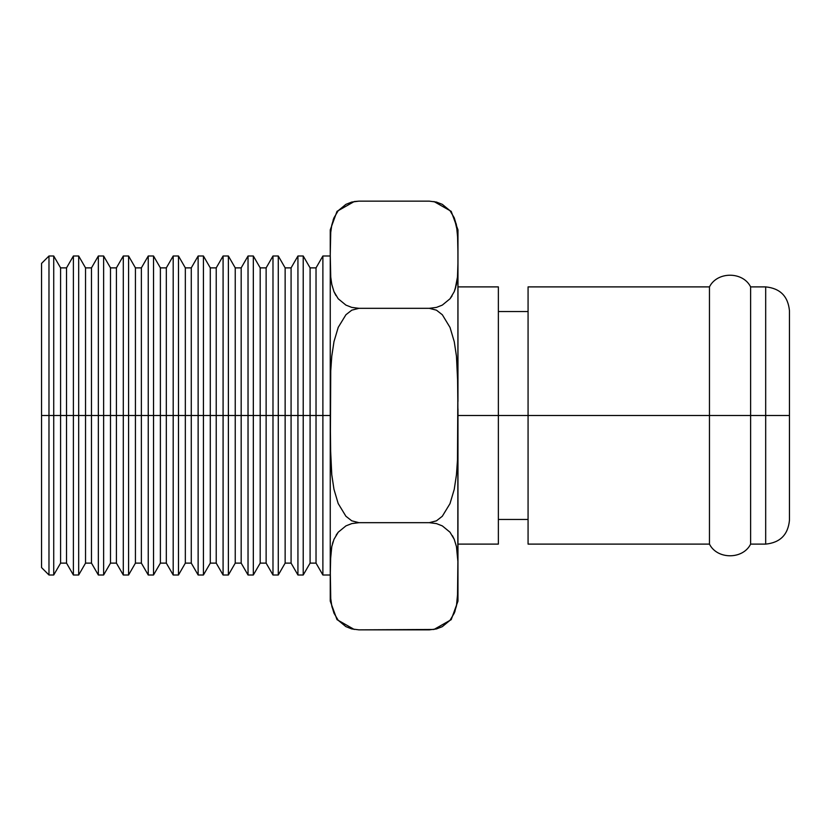 <?xml version="1.0" encoding="UTF-8"?>
<svg xmlns="http://www.w3.org/2000/svg" width="831" height="831" viewBox="0 0 831 831"><rect width="100%" height="100%" fill="white"/><g stroke="black" fill="none" stroke-linecap="round" stroke-linejoin="round"><path stroke-width="1.25" d="M789.45 395.047L789.45 520.351L789.45 415.5L765.683 415.5L765.683 544.108L765.683 415.5L750.622 415.5L750.622 544.108L750.622 286.892L750.622 415.5L528.069 415.5L528.069 544.108L528.069 415.5L457.974 415.5L457.486 459.99L456.448 474.792L454.225 489.438L449.987 503.659L442.289 516.269L436.441 520.84L429.253 522.678L358.971 522.678L351.762 520.829L345.893 516.228L338.186 503.534L333.969 489.293L331.777 474.719L330.738 459.969L330.25 415.5L322.885 415.5L322.885 256L322.885 575L322.885 415.5L330.25 415.5L330.25 601.135L337.022 619.656L354.245 629.462M48.977 415.5L48.977 256L48.977 575L48.977 415.5L53.724 415.5L41.55 415.5L48.977 415.5M41.55 263.427L41.55 567.573L41.55 263.427L48.977 256L53.724 256L53.724 575L53.724 415.5L60.59 415.5L53.724 415.5L53.724 256L60.59 267.883L60.59 563.117L60.59 415.5L66.532 415.5L60.59 415.5L60.59 267.883L66.532 267.883L66.532 415.5L73.388 415.5L73.388 256L73.388 575L73.388 415.5L78.675 415.5L66.532 415.5L66.532 563.117L66.532 267.883L73.388 256L78.675 256L78.675 575L78.675 415.5L85.541 415.5L78.675 415.5L78.675 256L85.541 267.883L85.541 563.117L85.541 415.5L91.483 415.5L85.541 415.5L85.541 267.883L91.483 267.883L91.483 415.5L98.338 415.5L98.338 256L98.338 575L98.338 415.5L103.626 415.5L91.483 415.5L91.483 563.117L91.483 267.883L98.338 256L103.626 256L103.626 575L103.626 415.5L110.492 415.5L103.626 415.5L103.626 256L110.492 267.883L110.492 563.117L110.492 415.5L116.423 415.5L110.492 415.5L110.492 267.883L116.423 267.883L116.423 415.5L123.289 415.5L123.289 256L123.289 575L123.289 415.5L128.576 415.5L116.423 415.5L116.423 563.117L116.423 267.883L123.289 256L128.576 256L128.576 575L128.576 415.5L135.432 415.5L128.576 415.5L128.576 256L135.432 267.883L135.432 563.117L135.432 415.5L141.374 415.5L135.432 415.5L135.432 267.883L141.374 267.883L141.374 415.5L148.24 415.5L148.24 256L148.24 575L148.24 415.5L153.527 415.5L141.374 415.5L141.374 563.117L141.374 267.883L148.24 256L153.527 256L153.527 575L153.527 415.5L160.383 415.5L153.527 415.5L153.527 256L160.383 267.883L160.383 563.117L160.383 415.5L166.325 415.5L160.383 415.5L160.383 267.883L166.325 267.883L166.325 415.5L173.191 415.5L173.191 256L173.191 575L173.191 415.5L178.478 415.5L166.325 415.5L166.325 563.117L166.325 267.883L173.191 256L178.478 256L178.478 575L178.478 415.5L185.334 415.5L178.478 415.5L178.478 256L185.334 267.883L185.334 563.117L185.334 415.5L191.275 415.5L185.334 415.5L185.334 267.883L191.275 267.883L191.275 415.5L198.131 415.5L198.131 256L198.131 575L198.131 415.5L203.429 415.5L191.275 415.5L191.275 563.117L191.275 267.883L198.131 256L203.429 256L203.429 575L203.429 415.5L210.285 415.5L203.429 415.5L203.429 256L210.285 267.883L210.285 563.117L210.285 415.5L216.226 415.5L210.285 415.5L210.285 267.883L216.226 267.883L216.226 415.5L223.082 415.5L223.082 256L223.082 575L223.082 415.5L228.38 415.5L216.226 415.5L216.226 563.117L216.226 267.883L223.082 256L228.38 256L228.38 575L228.38 415.5L235.235 415.5L228.38 415.5L228.38 256L235.235 267.883L235.235 563.117L235.235 415.5L241.177 415.5L235.235 415.5L235.235 267.883L241.177 267.883L241.177 415.5L248.033 415.5L248.033 256L248.033 575L248.033 415.5L253.33 415.5L241.177 415.5L241.177 563.117L241.177 267.883L248.033 256L253.33 256L253.33 575L253.33 415.5L260.186 415.5L253.33 415.5L253.33 256L260.186 267.883L260.186 563.117L260.186 415.5L266.128 415.5L260.186 415.5L260.186 267.883L266.128 267.883L266.128 415.5L272.984 415.5L272.984 256L272.984 575L272.984 415.5L278.281 415.5L266.128 415.5L266.128 563.117L266.128 267.883L272.984 256L278.281 256L278.281 575L278.281 415.5L285.137 415.5L278.281 415.5L278.281 256L285.137 267.883L285.137 563.117L285.137 415.5L291.079 415.5L285.137 415.5L285.137 267.883L291.079 267.883L291.079 415.5L297.934 415.5L297.934 256L297.934 575L297.934 415.5L303.222 415.5L291.079 415.5L291.079 563.117L291.079 267.883L297.934 256L303.222 256L303.222 575L303.222 415.5L310.088 415.5L303.222 415.5L303.222 256L310.088 267.883L310.088 563.117L310.088 415.5L316.029 415.5L310.088 415.5L310.088 267.883L316.029 267.883L316.029 415.5L322.885 415.5L316.029 415.5L316.029 563.117L316.029 267.883L322.885 256L330.25 256M330.25 254.193L330.738 232.493L331.777 225.087L334 217.764L338.238 210.659L345.935 204.343L351.793 202.058L358.971 201.144L354.245 201.538L337.033 211.334L330.25 229.865L330.25 415.5L330.738 371.01L331.777 356.208L334 341.562L338.238 327.341L345.935 314.731L351.793 310.16L358.971 308.322L429.253 308.322L436.462 310.171L442.341 314.772L450.038 327.466L454.256 341.707L456.458 356.281L457.486 371.031L457.974 415.5L498.371 415.5L498.371 544.108L498.371 415.5L709.466 415.5L709.466 544.108L709.466 286.892L709.466 415.5L765.683 415.5L765.683 286.892L765.683 415.5L789.45 415.5L789.45 435.953M457.964 262.139L457.486 276.972L456.448 284.379L454.225 291.702L449.987 298.807L442.289 305.122L436.441 307.408L429.253 308.322L358.971 308.322L351.762 307.397L345.893 305.091L338.186 298.745L333.969 291.629L331.777 284.337L330.738 276.962L330.25 254.733C330.25 221.908 330.25 221.908 330.25 254.733L330.738 232.493L331.777 225.087L334 217.764L338.238 210.659L345.935 204.343L351.71 202.078M331.102 229.169L330.842 231.413M330.561 234.986L330.426 237.583M330.26 247.316L330.25 576.267L330.738 554.028L331.777 546.621L334 539.298L338.238 532.193L345.935 525.878L351.793 523.592L358.971 522.678L351.762 520.829L345.935 516.269M345.893 516.228L338.186 503.534L333.969 489.293L331.777 474.719L330.354 445.146L330.738 371.01L331.777 356.208L334 341.562L338.238 327.341L345.935 314.731L351.793 310.16L358.971 308.322L351.762 307.397L345.893 305.091L338.186 298.745L333.969 291.629L331.777 284.379L330.738 276.962L330.26 260.913M338.186 298.755L334 291.702L335.953 295.566M330.561 556.521L330.354 561.444L331.777 546.621L334 539.298L338.238 532.193L345.935 525.878L351.721 523.613M338.196 532.245L336.119 535.164M333.106 541.667L332.514 543.588M331.029 551.254L331.361 548.927M351.793 523.592L358.971 522.678L429.253 522.678L436.462 523.603L442.341 525.909L450.038 532.255L454.256 539.371L456.458 546.663L457.881 561.444L457.486 598.507L456.448 605.913L454.225 613.236L449.987 620.342L442.289 626.657L436.441 628.942L429.253 629.856L358.971 629.856L351.762 628.932L345.893 626.626L338.186 620.279L333.969 613.164L331.777 605.872L330.738 598.497L330.25 576.267C330.25 609.092 330.25 609.092 330.25 576.267L330.302 588.317M330.374 592.015L330.52 595.37M330.79 599.109L331.039 601.322M358.909 629.856L351.762 628.932L345.893 626.626L338.186 620.279L333.969 613.164L338.238 620.342M450.038 298.745L452.054 295.919M457.673 274.479L457.881 269.556L457.486 276.972L455.118 289.333M456.821 282.363L457.195 279.746M429.326 201.144L358.971 201.144L429.253 201.144L436.462 202.068L442.341 204.374L450.038 210.721L454.256 217.836L456.458 225.128L457.881 239.91L457.933 266.72M457.964 261.952L457.974 254.65M457.964 247.316L457.954 244.491M457.881 239.868L457.819 238.061M429.253 201.144L436.462 202.068L442.341 204.374L450.038 210.721L454.256 217.836L457.362 231.163M456.427 225.004L456.146 223.716M454.245 217.805L449.987 210.659M333.937 217.909L333.106 220.132M331.746 225.243L331.029 229.72M330.354 239.91L330.281 243.847M330.26 262.149L330.281 265.037M330.738 276.972L330.863 278.302M351.793 202.058L358.909 201.144M358.971 308.322L429.253 308.322L358.971 308.322M333.969 613.164L331.777 605.872L330.738 598.497L330.26 568.861M455.71 287.433L454.245 291.66L449.987 298.807L442.289 305.122L436.441 307.408L429.253 308.322L436.462 310.171L442.341 314.772L450.038 327.466L454.256 341.707L456.458 356.281L457.881 385.854L457.486 459.99L456.448 474.792L454.225 489.438L449.987 503.659L442.3 516.269L436.441 520.84L429.253 522.678L358.971 522.678L429.253 522.678L436.462 523.603L442.341 525.909L449.976 532.172M457.964 583.684L457.974 408.914M358.971 629.856L433.979 629.462L451.202 619.666L457.974 601.135L457.974 576.267C457.974 609.113 457.974 609.113 457.974 576.267L457.943 587.694M457.881 591.101L456.448 605.913L454.225 613.236L449.987 620.342L442.289 626.657L436.524 628.922M454.287 613.091L455.118 610.868M456.479 605.757L457.195 601.28M457.798 593.417L457.673 596.014M457.964 568.861L457.954 565.849M450.038 532.255L454.256 539.371L456.458 546.663L457.808 559.18M457.486 554.038L457.362 552.698M452.438 535.704L454.225 539.298L449.987 532.193M330.354 561.444L330.291 564.841M330.26 583.684L330.281 586.624M330.354 591.09L330.426 593.355M330.738 598.517L330.863 599.837M331.808 606.028L332.088 607.284M457.486 232.503L457.974 254.733C457.974 221.887 457.974 221.887 457.974 254.733L457.964 401.508M457.881 269.556L457.964 262.357M457.808 559.242L457.933 242.683M457.85 238.985L457.704 235.63M457.434 231.891L457.195 229.678M436.441 628.942L429.326 629.856M457.133 601.831L457.382 599.618M457.902 590.249L457.964 583.861M457.964 583.507L457.974 570.087M433.979 201.538L451.202 211.344L457.974 229.865L457.974 254.733M498.371 286.892L498.371 415.5L498.371 286.892L457.974 286.892M528.069 286.892L528.069 415.5L528.069 286.892L709.466 286.892C717.153 271.332 742.945 271.332 750.622 286.892L765.683 286.892C780.101 288.326 788.017 296.241 789.45 310.649L789.45 415.5L789.45 310.649M528.069 544.108L709.466 544.108C717.153 559.668 742.945 559.668 750.622 544.108L765.683 544.108C780.101 542.674 788.017 534.759 789.45 520.351M330.25 575L322.885 575L316.029 563.117L310.088 563.117L303.222 575L297.934 575L291.079 563.117L285.137 563.117L278.281 575L272.984 575L266.128 563.117L260.186 563.117L253.33 575L248.033 575L241.177 563.117L235.235 563.117L228.38 575L223.082 575L216.226 563.117L210.285 563.117L203.429 575L198.131 575L191.275 563.117L185.334 563.117L178.478 575L173.191 575L166.325 563.117L160.383 563.117L153.527 575L148.24 575L141.374 563.117L135.432 563.117L128.576 575L123.289 575L116.423 563.117L110.492 563.117L103.626 575L98.338 575L91.483 563.117L85.541 563.117L78.675 575L73.388 575L66.532 563.117L60.59 563.117L53.724 575L48.977 575L41.55 567.573M528.069 519.458L498.371 519.458M498.371 544.108L457.974 544.108M528.069 311.542L498.371 311.542"/></g></svg>
